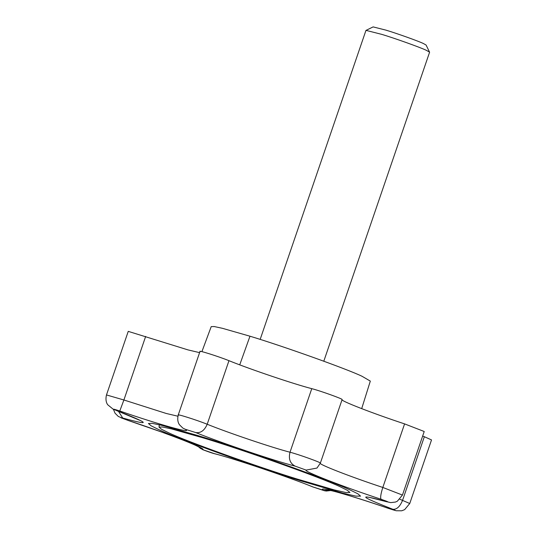 <?xml version="1.0" encoding="UTF-8"?>
<svg xmlns="http://www.w3.org/2000/svg" width="538" height="538" viewBox="0 0 538 538"><rect width="100%" height="100%" fill="white"/><g stroke="black" fill="none" stroke-linecap="round" stroke-linejoin="round"><path stroke-width="0.81" d="M260.163 339.411L365.948 30.431L373.116 26.9L385.988 30.148C396.936 33.437 418.302 41.063 423.352 43.504L426.089 45.037L429.593 52.226L323.802 361.2M366.015 30.37L381.933 34.412C395.141 38.406 420.312 47.405 426.291 50.296L429.58 52.132M201.911 351.637L211.212 326.627L214.245 326.546L222.47 328.321L249.975 336.21C282.827 346.089 346.916 368.954 362.067 376.291L370.319 381.099L361.691 408.645M196.753 435.242C240.123 448.127 328.691 479.614 349.559 489.708L357.797 493.77L360.561 496.13L355.867 496.13L343.069 493.245L301.562 481.073C256.633 467.233 178.461 439.102 159.423 429.916L151.185 425.854L148.421 423.493L152.14 423.339L162.288 425.464L196.753 435.242M340.056 486.715L347.467 490.374L349.956 492.499L345.726 492.499L334.212 489.903L296.855 478.948C256.418 466.493 186.061 441.173 168.925 432.908L161.514 429.25L159.026 427.125L162.375 426.99L171.508 428.9L202.53 437.697C241.555 449.291 321.273 477.636 340.056 486.715M198.421 446.688L203.492 449.909L214.655 453.749C232.719 458.174 290.312 477.623 312.699 486.877L323.654 490.34C315.241 485.363 349.908 495.034 389.203 508.625C395.847 510.797 397.084 511.019 392.922 509.298C396.788 509.58 400.01 506.574 402.585 500.286L424.347 436.721L422.646 436.076M199.585 352.639L188.031 349.908L128.246 331.368L106.477 394.939L123.895 399.99L119.779 410.998C114.607 409.27 112.711 408.786 114.083 409.526L116.06 410.326C149.9 423.574 152.119 426.136 122.738 418.026C120.72 417.454 120.27 417.427 121.393 417.959L127.889 420.353C166.403 433.05 206.061 448.484 202.873 449.539M392.922 509.298C359.081 496.049 356.862 493.487 386.244 501.598C389.64 502.431 387.925 501.651 381.092 499.271C342.578 486.574 302.921 471.14 306.109 470.091L295.106 466.13C290.076 463.46 288.375 458.827 290.009 452.223L311.771 388.658C294.037 384.112 250.237 369.317 228.966 360.682C218.778 356.526 196.511 349.525 200.277 351.664M381.092 499.271C380.178 497.858 380.756 493.924 382.821 487.455L404.583 423.89C372.491 413.312 339.438 400.447 342.094 399.573C343.735 399.257 320.191 390.783 311.771 388.658M424.347 436.721L431.523 439.929L409.754 503.501L399.882 499.257M404.583 423.89L424.213 431.503L402.451 495.068L382.821 487.455C350.729 476.876 317.676 464.018 320.332 463.137C321.973 462.821 298.429 454.348 290.009 452.223C272.275 447.677 228.475 432.882 207.197 424.253L228.966 360.682M249.975 336.21L239.726 364.851M106.477 394.939C104.876 401.637 107.701 404.643 107.741 404.778L113.094 409.149L116.06 410.326M118.434 411.254L122.738 418.026M113.417 409.29L115.045 413.204L118.326 416.466L127.889 420.353M203.492 449.909L200.445 448.423L198.314 446.634M200.015 351.395L178.246 414.966C176.646 421.664 179.47 424.67 179.51 424.805L182.9 428.134L185.328 429.284C193.741 434.26 159.066 424.59 119.779 410.998M145.657 336.425L123.895 399.99L166.262 413.473L177.896 416.217M295.106 466.13C273.822 460.669 221.259 442.915 195.731 432.559C200.694 433.265 204.514 430.494 207.197 424.253C197.016 420.091 174.742 413.09 178.515 415.235M195.731 432.559L185.328 429.284M306.109 470.091L316.969 468.06L320.352 463.117L342.114 399.552M386.244 501.598L390.716 502.62L395.45 502.062L397.347 501.208L402.451 495.068M213.875 453.494C235.16 458.954 287.722 476.708 313.25 487.065M389.203 508.625L396.15 510.75L401.718 510.791L404.63 509.654L409.754 503.501M323.654 490.34L330.312 490.4M159.275 424.744L159.026 427.125M214.655 453.749C212.638 453.406 201.306 449.23 202.503 449.533M115.71 410.218L140.041 420.42M127.99 420.4L161.999 432.189C176.982 437.643 188.018 441.954 195.106 445.121L199.464 447.253M369.572 497.408L386.735 501.766M330.648 488.961L327.487 489.694M326.7 489.694L332.161 490.844C343.352 493.561 368.389 501.443 389.182 508.639M312.699 486.877L324.313 490.71L326.31 491.033L330.816 490.522"/></g></svg>
